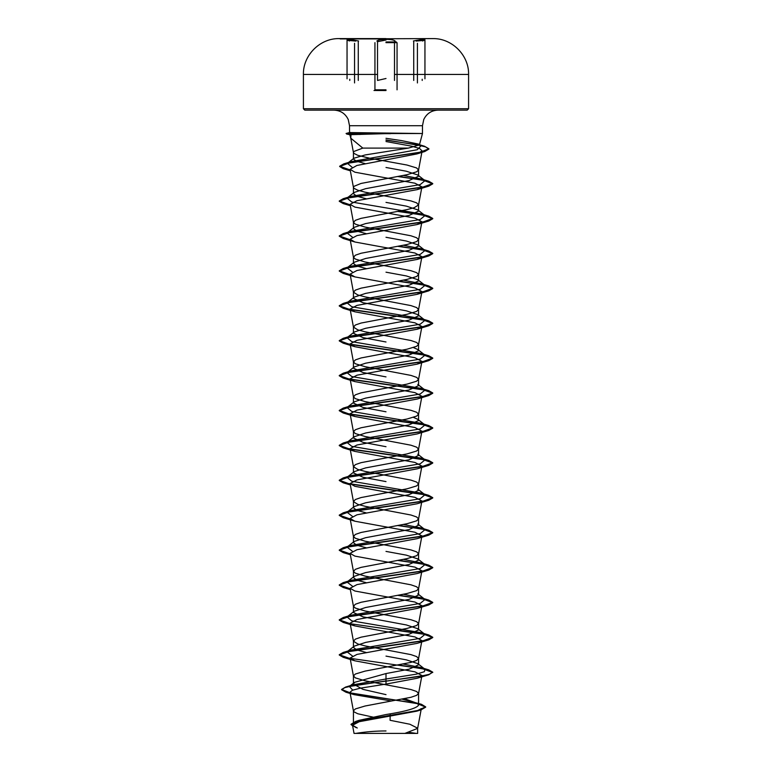 <?xml version="1.0" encoding="UTF-8"?>
<svg xmlns="http://www.w3.org/2000/svg" width="772" height="772" viewBox="0 0 772 772"><rect width="100%" height="100%" fill="white"/><g stroke="black" fill="none" stroke-linecap="round" stroke-linejoin="round"><path stroke-width="1.16" d="M386 38.909L340.191 38.909L386 38.909M409.353 74.44L468.585 74.44C469.067 55.372 452.025 38.224 432.947 38.61A8258.094 8258.094 0 0 0 431.809 38.6L340.191 38.909M358.604 41.003C347.41 38.841 344.37 38.841 349.475 40.993M386 39.353C381.243 39.401 378.203 39.951 376.881 41.003C378.203 39.951 381.243 39.401 386 39.353C390.767 39.401 393.807 39.941 395.139 40.993M416.224 41.07L424.947 40.298L424.947 78.812M386 41.968L396.364 41.968L386 41.968M356.336 733.4L416.127 733.4A186.978 186.978 0 0 0 409.131 732.396M333.948 110.145L467.176 110.145L333.948 110.145C340.577 110.435 345.345 113.571 348.249 119.544L349.523 125.73L386 125.73L349.523 125.73L349.523 132.572L422.477 133.517L390.111 133.517L350.777 134.666C349.513 134.666 349.571 134.849 350.961 135.216L350.787 138.188L362.801 148.099L408.349 148.099L419.418 144.914L419.061 144.21L401.257 140.552L386 138.313M390.497 133.662L347.149 133.662L350.777 134.666C349.513 134.666 349.571 134.849 350.961 135.216L346.078 133.498L351.318 134.666M377.73 718.163L357.803 713.762L353.933 711.832L353.431 710.858L353.431 723.895L359.105 720.324L386 714.534C405.763 711.427 416.619 708.3 418.569 705.174L417.449 703.417L404.682 698.737M353.431 710.858L355.4 708.918L365.069 706.013L410.945 697.29L416.6 695.35L418.569 693.41L416.6 691.471L410.945 689.531L365.069 680.808L355.4 677.893L353.431 675.954L355.4 674.014L365.069 671.109L410.945 662.386L416.6 660.446L418.569 658.506L416.6 656.567L410.945 654.627L365.069 645.903L357.803 643.964L353.451 641.233L355.4 639.119L361.055 637.18L406.931 628.447L416.6 625.542L418.569 623.602L416.6 621.663L410.945 619.723L365.069 610.999L355.4 608.095L353.451 606.329L355.4 604.215L361.055 602.276L406.931 593.552L416.6 590.638L418.569 588.698L416.6 586.759L410.945 584.819L365.069 576.095L355.4 573.191L353.451 571.425L355.4 569.311L361.055 567.372L406.931 558.648L416.6 555.734L418.569 553.794L416.6 551.864L410.945 549.925L365.069 541.191L355.4 538.287L353.451 536.521L355.4 534.407L361.055 532.468L406.931 523.744L416.6 520.839L418.569 518.9L416.6 516.96L410.945 515.021L365.069 506.297L357.803 504.357L353.451 501.626L355.4 499.503L361.055 497.564L406.931 488.84L416.6 485.935L418.569 483.996L416.6 482.056L410.945 480.116L365.069 471.393L357.803 469.453L353.451 466.722L355.4 464.609L361.055 462.669L406.931 453.936L416.6 451.031L418.569 449.092L416.6 447.152L410.945 445.212L365.069 436.489L355.4 433.584L353.451 431.818L355.4 429.705L361.055 427.765L406.931 419.042L416.6 416.127L418.569 414.188L416.6 412.248L410.945 410.308L365.069 401.585L355.4 398.68L353.451 396.914L355.4 394.801L361.055 392.861L406.931 384.138L416.6 381.223L418.569 379.284L416.6 377.354L410.945 375.414L365.069 366.681L355.4 363.776L353.451 362.01L355.4 359.897L361.055 357.957L406.931 349.233L416.6 346.329L418.569 344.389L416.6 342.45L410.945 340.51L365.069 331.786L357.803 329.847L353.451 327.116L355.4 324.993L361.055 323.053L406.931 314.329L416.6 311.425L418.569 309.485L416.6 307.546L410.945 305.606L365.069 296.882L357.803 294.943L353.451 292.212L355.4 290.098L361.055 288.159L406.931 279.425L416.6 276.521L418.569 274.581L416.6 272.641L410.945 270.702L365.069 261.978L355.4 259.074L353.451 257.308L355.4 255.194L361.055 253.255L406.931 244.531L416.6 241.617L418.569 239.677L416.6 237.737L410.945 235.798L365.069 227.074L355.4 224.169L353.451 222.404L355.4 220.29L361.055 218.351L406.931 209.627L414.197 207.687L418.549 204.956L416.6 202.843L410.945 200.903L365.069 192.17L357.803 190.23L353.933 188.3L353.431 187.326L353.933 186.361L361.055 183.446L406.931 174.723L416.6 171.818L418.549 170.052L416.6 167.939L406.931 165.025L369.72 158.241L357.803 155.336L353.933 153.396L353.431 152.422L353.933 151.457L362.801 148.099M386 694.636L362.975 689.367L353.431 684.098L354.551 682.342L386 673.56L409.044 669.199L418.569 664.837L417.787 663.621L406.352 659.857L386 656.113M366.073 652.456L356.77 649.918L353.431 647.39L354.213 646.164L365.638 642.41L409.015 634.304L418.569 629.933L417.787 628.717L406.381 624.963L362.975 616.847L353.431 612.486L354.213 611.27L365.61 607.516L409.035 599.39L418.569 595.029L417.787 593.813L425.005 599.468L421.145 597.798L403.476 594.276M366.073 582.648L356.76 580.11L353.431 577.581L354.213 576.366L365.629 572.612L409.025 564.496L418.569 560.134L417.768 558.918L406.352 555.155L386 551.401M366.073 547.744L356.77 545.215L353.431 542.677L354.203 541.471L365.619 537.708L409.015 529.592L418.569 525.23L417.787 524.014L425.015 529.669L421.145 527.99L403.476 524.477M366.073 512.84L356.76 510.311L353.431 507.773L354.213 506.557L365.619 502.804L409.035 494.688L418.569 490.326L417.777 489.11L425.005 494.756L421.145 493.086L351.771 481.255L346.995 477.308L350.864 475.639L420.219 463.808L425.015 459.861L421.136 458.182L351.781 446.351L346.985 442.414L350.855 440.735L420.219 428.904L425.005 424.957L421.145 423.288L351.771 411.447L346.995 407.5L350.864 405.831L420.229 394L425.005 390.053L421.136 388.384L351.781 376.553L346.985 372.606L350.864 370.927L420.219 359.096L425.005 355.159L421.145 353.479L351.771 341.649L346.995 337.702L350.855 336.032L420.229 324.192L425.005 320.245L421.136 318.575L351.781 306.745L346.985 302.798L350.864 301.128L420.219 289.297L425.015 285.35L421.145 283.681L403.476 280.159M386 481.603L362.965 477.241L353.431 472.879L354.213 471.663L365.638 467.9L409.025 459.784L418.569 455.422L417.777 454.206L425.015 459.861M386 446.698L362.985 442.337L353.431 437.975L354.213 436.759L365.619 433.005L409.025 424.88L418.569 420.518L417.787 419.302L413.416 417.353M386 411.794L362.965 407.433L353.431 403.071L354.223 401.855L365.619 398.101L409.035 389.985L418.569 385.624L417.787 384.408L425.005 390.053M386 376.89L362.975 372.529L353.431 368.167L354.213 366.961L365.638 363.197L409.025 355.081L418.569 350.72L417.787 349.504L413.416 347.554M386 341.986L362.985 337.634L353.431 333.263L354.213 332.047L365.629 328.293L409.025 320.177L418.569 315.816L417.787 314.6L406.381 310.846L362.965 302.72L353.431 298.368L354.213 297.152L365.61 293.399L409.035 285.273L418.569 280.911L417.787 279.696L406.371 275.942L386 272.188M366.073 268.531L356.77 265.993L353.431 263.464L354.232 262.248L365.638 258.485L409.015 250.379L418.569 246.007L417.787 244.792L406.371 241.038L386 237.284M366.073 233.626L356.76 231.089L353.431 228.56L354.213 227.344L365.619 223.59L409.035 215.475L418.569 211.113L417.787 209.897L406.39 206.143L386 202.38M366.073 198.722L356.76 196.194L353.431 193.656L354.213 192.44L365.619 188.686L409.025 180.571L418.569 176.209L417.787 174.993L406.352 171.23L386 167.476M365.04 163.596L356.49 161.184L353.431 159.08L354.001 158.202L365.233 154.931L408.349 148.099M398.921 733.4L404.914 733.4L417.633 728.382L421.329 708.59L416.716 711.186L359.298 721.685L352.524 725.265L357.291 727.996M417.633 728.382L417.652 733.4L354.039 733.4L352.524 725.265M417.652 728.199L409.874 724.242L390.082 720.286L390.236 713.762M386 673.56L386 679.003L353.113 684.793L349.34 686.462L352.727 690.129M402.318 699.22L421.406 704.286L425.681 706.872L417.555 710.51L355.622 721.444L351.038 724.29L352.65 725.989M417.449 703.417L418.569 705.174L418.569 693.41M417.787 663.621L425.005 669.276L424.349 671.708L416.455 674.139L386 679.003L386 680.904L345.576 687.08L341.591 689.435L351.019 693.15L421.406 704.286M428.73 674.786L417.131 678.27L386 684.088L386 681.193L428.73 674.786L432.745 672.18L429.184 674.361L419.051 676.542L354.319 685.459L344.872 687.591L341.591 689.724L345.943 692.214L416.88 703.427L425.681 707.162L420.943 709.912L358.546 720.913L351.038 724.58L356.23 727.668M386 684.088L360.157 688.199L352.418 690.245L349.957 692.291L354.145 694.655L390.535 700.851M386 141.537L411.939 146.226L419.688 148.571L422.11 150.916L416.899 153.937L356.886 165.478L350.063 169.329L354.869 172.185L414.979 183.215L421.917 186.892L417.131 189.642L357.021 200.672L350.083 204.348L354.879 207.089L414.979 218.119L421.917 221.796L417.121 224.546L357.021 235.576L350.083 239.243L354.879 241.993L414.979 253.023L421.917 256.7L417.131 259.44L357.021 270.47L350.083 274.147L354.869 276.897L414.969 287.927L421.917 291.604L417.121 294.344L357.04 305.374L350.112 309.051L354.879 311.801L414.96 322.821L421.888 326.498L417.121 329.248L357.05 340.269L350.083 343.955L354.869 346.696L414.95 357.725L421.917 361.402L417.121 364.152L357.05 375.173L350.083 378.859L354.879 381.6L414.969 392.63L421.917 396.306L418.549 414.371M350.237 519.295L343.27 517.722L339.255 515.407L349.677 511.624L428.721 500.275L432.745 497.959L422.332 494.177L343.279 482.828L339.255 480.502L349.677 476.72L428.73 465.371L432.745 463.055L422.303 459.272L343.26 447.914L339.255 445.598L349.697 441.816L428.73 430.467L432.745 428.151L422.323 424.368L343.279 413.02L339.255 410.704L349.677 406.921L428.721 395.573L417.121 399.056L357.021 410.086L350.083 413.753L354.869 416.504L414.979 427.534L421.917 431.21L418.549 449.265M428.73 430.467L417.131 433.951L357.021 444.99L350.083 448.657L354.879 451.408L414.979 462.438L421.917 466.114L418.549 484.169M428.73 465.371L417.112 468.855L357.011 479.885L350.083 483.562L354.879 486.312L414.979 497.342L421.917 501.009L418.549 519.073M428.721 500.275L417.131 503.759L357.021 514.789L350.083 518.466L354.869 521.206L414.969 532.236L421.917 535.913L418.549 553.978M350.237 554.199L343.27 552.627L339.255 550.311L349.697 546.528L428.73 535.17L417.121 538.663L357.031 549.693L350.083 553.37L354.879 556.11L414.969 567.14L421.917 570.817L418.549 588.882M350.237 589.094L343.27 587.531L339.255 585.215L349.668 581.432L428.721 570.083L417.121 573.567L357.04 584.587L350.083 588.264L354.869 591.014L414.96 602.044L421.917 605.721L418.549 623.776M350.237 623.998L343.27 622.435L339.255 620.109L349.697 616.326L428.74 604.978L417.131 608.461L357.04 619.491L350.092 623.168L354.879 625.918L414.969 636.939L421.908 640.625L418.549 658.68M432.745 672.47L422.323 668.687L343.279 657.339L339.255 655.013L349.677 651.23L428.73 639.882L417.121 643.365L357.031 654.395L350.083 658.072L354.879 660.822L414.969 671.843L421.917 675.519L418.549 693.584M359.974 134.502L353.595 133.517M425.005 669.276L421.145 667.597L403.476 664.084M352.37 655.93L346.995 651.819L350.864 650.149L420.219 638.319L425.005 634.372L421.136 632.693L351.781 620.862L346.985 616.924L350.855 615.245L420.219 603.414L425.005 599.468M352.35 586.122L346.995 582.02L350.855 580.341L420.229 568.51L425.005 564.564L421.136 562.894L403.476 559.382M352.35 551.218L346.985 547.116L350.864 545.437L420.219 533.606L425.015 529.669M352.35 516.314L346.995 512.212L350.855 510.543L420.229 498.702L425.005 494.756M352.35 271.995L346.995 267.903L350.855 266.224L420.229 254.393L425.005 250.446L421.145 248.777L403.476 245.255M352.35 237.1L346.995 232.99L350.864 231.32L420.219 219.489L425.015 215.542L421.136 213.873L351.781 202.042L346.985 198.095L350.855 196.426L420.219 184.585L425.005 180.638L421.145 178.969L403.476 175.456M352.013 167.206L347.419 163.326L351.472 161.589L417.218 149.739L421.097 145.792L419.061 144.21M432.745 672.18L428.74 669.855L398.786 664.991M350.179 658.603L339.255 654.724L343.27 652.408L422.313 641.059L432.745 637.276L428.721 634.951L350.372 623.737M350.179 623.699L339.255 619.819L343.279 617.503L422.323 606.155L432.745 602.372L428.73 600.056L398.786 595.183M350.179 588.795L339.255 584.925L343.26 582.599L422.303 571.251L432.745 567.468L428.73 565.152L398.786 560.279M350.179 553.891L339.255 550.021L343.279 547.695L422.332 536.347L432.745 532.564L428.721 530.248L398.786 525.385M350.179 518.996L339.255 515.117L343.27 512.801L422.303 501.453L432.745 497.67L428.73 495.344L349.687 483.996L339.255 480.213L343.27 477.897L422.323 466.549L432.745 462.756L428.721 460.44L349.668 449.092L339.255 445.309L343.27 442.993L422.313 431.644L432.745 427.862L428.74 425.546L349.697 414.197L339.255 410.414L343.27 408.089L422.313 396.74L432.745 392.958L428.721 390.642L349.677 379.284L339.255 375.501L343.279 373.185L422.323 361.836L432.745 358.054L428.73 355.738L349.697 344.389L339.255 340.606L343.26 338.29L422.303 326.942L432.745 323.159L428.73 320.834L349.687 309.485L339.255 305.702L343.279 303.386L422.332 292.028L432.745 288.245L428.721 285.93L398.786 281.066M350.179 274.678L339.255 270.798L343.27 268.482L422.303 257.134L432.745 253.351L428.74 251.035L398.786 246.162M350.179 239.774L339.255 235.904L343.27 233.578L422.323 222.23L432.745 218.447L428.721 216.131L398.786 211.258M350.179 204.87L339.255 200.99L343.279 198.674L422.313 187.326L432.745 183.543L428.74 181.227L398.786 176.363M350.179 169.965L339.67 166.231L343.82 163.847L419.292 152.547L428.904 148.784L424.484 146.236L386 139.915M428.73 639.882L432.745 637.566L422.998 633.909L397.841 630.261M428.74 604.978L432.745 602.662L422.998 599.014L397.841 595.357M428.721 570.083L432.745 567.758L423.008 564.11L397.841 560.453M428.73 535.17L432.745 532.854L422.998 529.206L397.841 525.558M428.721 395.573L432.745 393.247L422.313 389.464L343.27 378.116L339.255 375.8L349.697 372.017L428.74 360.659L432.745 358.343L422.313 354.56L343.27 343.212L339.255 340.896L349.677 337.113L428.721 325.765L432.745 323.449L422.323 319.666L343.27 308.317L339.255 305.992L349.687 302.209L428.73 290.861L432.745 288.545L422.998 284.887L397.841 281.24M350.237 274.977L343.26 273.413L339.255 271.088L349.687 267.305L428.721 255.957L432.745 253.641L423.008 249.993L397.841 246.336M350.237 240.073L343.279 238.509L339.255 236.193L349.677 232.411L428.73 221.053L432.745 218.737L422.998 215.089L397.841 211.431M350.237 205.178L343.26 203.605L339.255 201.289L349.697 197.507L428.73 186.158L432.745 183.832L423.008 180.185L397.841 176.537M350.237 170.274L343.27 168.701L339.67 166.52L349.716 162.767L424.764 151.524L428.904 149.073L425.555 146.863L416.108 144.644L386 140.205M349.986 134.724L346.657 134.038M386 110.145L304.824 110.145L386 110.145M390.111 133.373L347.149 133.373L350.478 132.456M386 40.028L377.518 41.678L377.518 80.442L386 78.493M347.043 78.812L347.043 40.298L355.767 41.07M422.516 41.003C427.62 38.841 424.581 38.841 413.396 40.993M358.276 80.442L358.276 41.678M394.502 80.442L394.502 41.669M422.207 80.442L422.207 79.226M386 90.498L373.995 90.498L386 90.536M386 89.832L374.941 89.832L386 89.832M386 42.663L397.059 42.663L386 42.663M467.176 110.145L468.585 108.746L386 108.746L468.585 108.746L468.585 74.44L394.502 74.44M386 38.61L340.191 38.61A8258.094 8258.094 0 0 0 339.053 38.61C319.975 38.224 302.933 55.372 303.415 74.44L362.657 74.44M386 125.73L422.477 125.73L386 125.73M386 108.746L303.415 108.746L386 108.746M377.518 74.44L303.415 74.44L303.415 108.746L304.824 110.145M349.774 80.442L349.774 79.217M413.724 80.442L413.724 41.669M397.059 89.832L397.059 42.663M419.418 144.914L422.477 133.517L422.477 125.73L423.751 119.544C426.655 113.571 431.423 110.435 438.052 110.145M350.777 138.188L349.87 134.801M418.569 664.837L418.569 658.506M418.569 629.933L418.569 623.602M418.569 595.029L418.569 588.698M418.569 560.134L418.569 553.794M418.569 525.23L418.569 518.9M418.569 490.326L418.569 483.996M418.569 455.422L418.569 449.092M418.569 420.518L418.569 414.188M418.569 385.624L418.569 379.284M418.569 350.72L418.569 344.389M418.569 315.816L418.569 309.485M418.569 280.911L418.569 274.581M418.569 246.007L418.569 239.677M418.569 211.113L418.569 204.773M418.569 176.209L418.569 169.879M353.431 684.098L353.431 675.954M353.431 647.39L353.431 641.049M353.431 612.486L353.431 606.155M353.431 577.581L353.431 571.251M353.431 542.677L353.431 536.347M353.431 507.773L353.431 501.443M353.431 472.879L353.431 466.539M353.431 437.975L353.431 431.644M353.431 403.071L353.431 396.74M353.431 368.167L353.431 361.836M353.431 333.263L353.431 326.932M353.431 298.368L353.431 292.028M353.431 263.464L353.431 257.134M353.431 228.56L353.431 222.23M353.431 193.656L353.431 187.326M353.431 159.08L353.431 152.422M359.105 720.324L355.622 721.444M353.113 684.793L345.576 687.08M345.943 692.214L354.145 694.655M420.943 709.912L416.716 711.186M422.12 150.916L418.549 170.052M350.063 169.329L353.451 187.5M421.917 186.892L418.549 204.956M350.083 204.348L353.451 222.404M421.917 221.796L418.549 239.86M350.083 239.243L353.451 257.308M421.917 256.7L418.549 274.755M350.083 274.147L353.451 292.212M421.917 291.604L418.549 309.659M350.083 309.051L353.451 327.116M421.917 326.508L418.549 344.563M350.083 343.955L353.451 362.01M421.917 361.402L418.549 379.467M350.083 378.859L353.451 396.914M350.083 413.753L353.451 431.818M350.083 448.657L353.451 466.722M350.083 483.562L353.451 501.626M350.083 518.466L353.451 536.521M350.083 553.37L353.451 571.425M350.083 588.264L353.451 606.329M350.083 623.168L353.451 641.233M350.083 658.072L353.451 676.137M349.957 692.291L353.451 711.031M353.451 152.605L350.691 137.821M349.62 132.514L346.174 133.44M421.145 667.597L428.74 669.855M350.864 650.149L343.27 652.408M421.136 632.693L428.721 634.951M350.855 615.245L343.279 617.503M421.145 597.798L428.73 600.056M350.855 580.341L343.26 582.599M421.136 562.894L428.73 565.152M350.864 545.437L343.279 547.695M421.145 527.99L428.721 530.248M350.855 510.543L343.27 512.801M421.145 493.086L428.73 495.344M350.864 475.639L343.27 477.897M421.136 458.182L428.721 460.44M350.855 440.735L343.27 442.993M421.145 423.288L428.74 425.546M350.864 405.831L343.27 408.089M421.136 388.384L428.721 390.642M350.864 370.927L343.279 373.185M421.145 353.479L428.73 355.738M350.855 336.032L343.26 338.29M421.136 318.575L428.73 320.834M350.864 301.128L343.279 303.386M421.145 283.681L428.721 285.93M350.855 266.224L343.27 268.482M421.145 248.777L428.74 251.035M350.864 231.32L343.27 233.578M421.136 213.873L428.721 216.131M350.855 196.426L343.279 198.674M421.145 178.969L428.74 181.227M351.472 161.589L343.82 163.847M416.783 143.92L424.484 146.236M346.995 651.819L354.213 646.164M425.005 634.372L417.787 628.717M346.985 616.924L354.213 611.27M346.995 582.02L354.213 576.366M425.005 564.564L417.777 558.909M346.985 547.116L354.203 541.471M346.995 512.212L354.213 506.557M346.995 477.308L354.213 471.663M346.985 442.414L354.213 436.759M425.005 424.957L417.787 419.302M346.995 407.5L354.213 401.855M346.985 372.606L354.213 366.951M425.005 355.159L417.787 349.504M346.995 337.702L354.213 332.047M425.005 320.245L417.787 314.6M346.985 302.798L354.213 297.152M425.015 285.35L417.787 279.696M346.995 267.903L354.223 262.239M425.005 250.446L417.787 244.792M346.995 232.99L354.213 227.344M425.015 215.542L417.787 209.897M346.985 198.095L354.213 192.44M425.005 180.638L417.787 174.993M347.419 163.326L354.001 158.202M416.899 153.937L424.764 151.524M350.334 170.805L343.27 168.701M417.131 189.642L428.73 186.158M350.334 205.709L343.26 203.605M417.121 224.546L428.73 221.053M354.879 241.993L343.279 238.509M417.131 259.44L428.721 255.957M354.869 276.897L343.26 273.413M417.121 294.344L428.73 290.861M354.879 311.801L343.27 308.317M417.121 329.248L428.721 325.765M354.869 346.696L343.27 343.212M417.121 364.152L428.74 360.659M354.879 381.6L343.27 378.116M354.869 416.504L343.279 413.02M354.879 451.408L343.26 447.914M350.334 484.922L343.279 482.828M354.869 521.206L343.27 517.722M350.334 554.73L343.27 552.627M350.334 589.625L343.27 587.531M354.879 625.918L343.27 622.435M354.879 660.822L343.279 657.339M354.551 682.342L349.34 686.462M386 730.959A186.978 186.978 0 0 0 355.873 733.4M374.941 89.832L374.941 42.663M417.411 82.942L417.411 43.309M354.56 82.932L354.56 43.3M344.158 38.6L343.579 38.6"/></g></svg>
